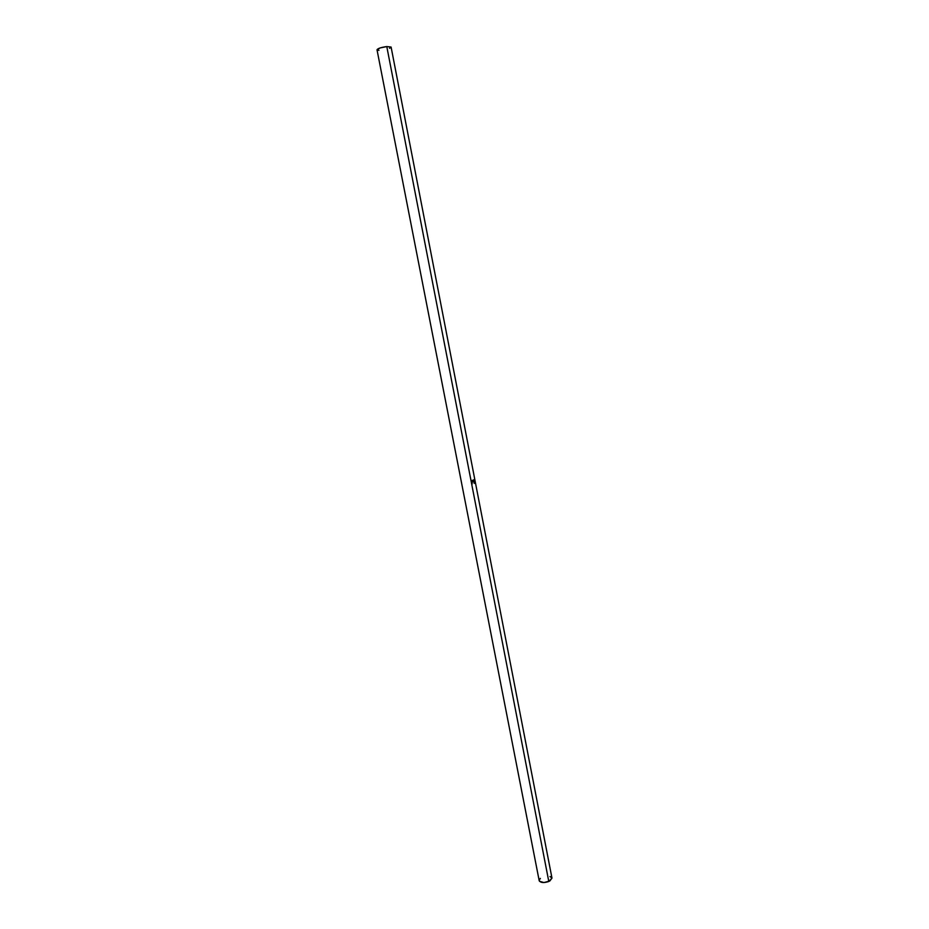 <?xml version="1.0" encoding="UTF-8"?>
<svg xmlns="http://www.w3.org/2000/svg" width="929" height="929" viewBox="0 0 929 929"><rect width="100%" height="100%" fill="white"/><g stroke="black" fill="none" stroke-linecap="round" stroke-linejoin="round"><path stroke-width="1.39" d="M377.011 49.783L380.147 47.925L386.789 46.566C381.087 47.367 377.824 48.436 377.011 49.771L539.18 880.622C540.585 882.817 543.79 883.107 548.795 881.493L386.789 46.566L391.097 47.042L386.789 46.566L548.795 881.493L551.977 878.137L475.416 482.639M473.546 479.887L474.498 479.817L475.183 482.929L474.092 481.721L474.231 483.417L473.546 479.887L474.231 483.417L473.906 481.733L475.183 482.929L474.371 479.643L473.546 479.887M471.433 480.583L472.756 480.293L473.291 481.013L472.071 482.406L472.118 484.114L471.433 480.583L472.118 484.114L471.839 482.406L473.291 481.013L471.433 480.583M551.965 878.126L549.829 880.994L543.906 882.55L539.482 881.261L539.168 880.146L540.399 878.381M550.003 876.523L551.942 877.998M389.506 48.308L391.097 47.1M377.139 49.98L378.951 50.352M472.966 481.64L471.839 482.406L472.153 484.032L471.839 482.406L472.966 481.64M471.537 480.862L472.292 480.711L471.537 480.862L471.769 482.035L471.537 480.862L473.07 481.083L471.769 482.035L471.537 480.862M475.009 481.025L474.754 479.294L475.009 481.025M474.568 480.374L473.836 481.373L473.604 480.2L474.022 481.35L474.556 480.339M473.744 480.072L474.382 479.991L473.744 480.072M472.002 482.046L473.024 481.547L472.768 480.665L471.769 480.874L472.002 482.046M475.334 482.244L474.789 479.422M391.097 47.042L474.719 479.05"/></g></svg>
